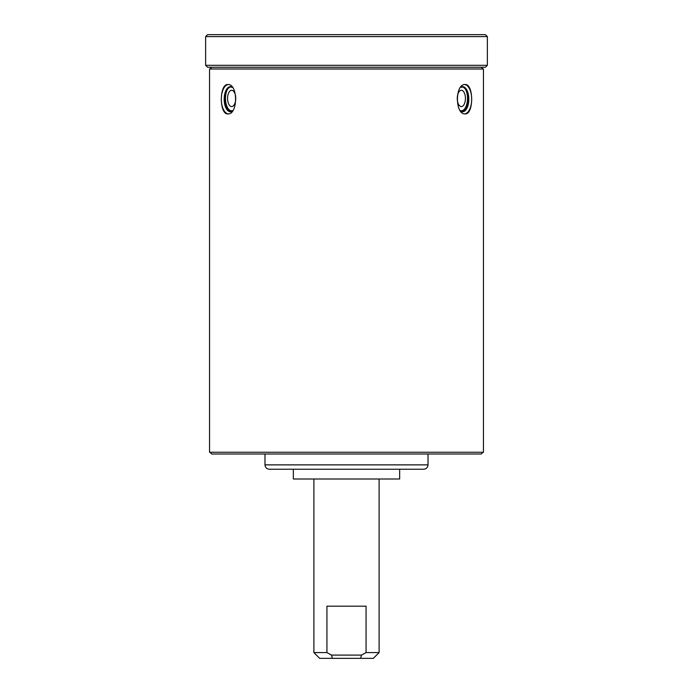 <?xml version="1.0" encoding="UTF-8"?>
<svg xmlns="http://www.w3.org/2000/svg" width="693" height="693" viewBox="0 0 693 693"><rect width="100%" height="100%" fill="white"/><g stroke="black" fill="none" stroke-linecap="round" stroke-linejoin="round"><path stroke-width="1.04" d="M231.653 106.583A8.151 4.08 90 0 1 227.581 98.432A8.151 4.08 90 0 1 231.653 90.281A8.151 4.08 90 0 1 235.733 98.432A8.151 4.08 90 0 1 231.653 106.583M232.822 110.559A12.344 6.176 90 0 1 231.653 110.776A12.344 6.176 90 0 1 230.7 110.629A12.344 6.176 90 0 1 225.641 101.195A12.344 6.176 90 0 1 228.136 88.297M461.347 106.583A8.151 4.08 -90 0 1 457.267 98.432A8.151 4.08 -90 0 1 461.347 90.281A8.151 4.08 -90 0 1 465.419 98.432A8.151 4.08 -90 0 1 461.347 106.583M464.864 88.297A12.344 6.176 -90 0 1 467.359 101.195A12.344 6.176 -90 0 1 462.3 110.629A12.344 6.176 -90 0 1 461.347 110.776A12.344 6.176 -90 0 1 460.178 110.559M264.977 464.873L428.023 464.873C427.763 467.506 426.316 468.962 423.674 469.222L269.326 469.222C266.684 468.962 265.237 467.506 264.977 464.873L264.977 454.002M293.347 469.222L293.347 479.002L399.653 479.002L399.653 469.222M332.389 658.35L331.488 655.093L361.512 655.093L360.611 658.35L319.664 658.35L313.894 652.581L313.894 479.002M313.894 652.581L326.931 652.581L331.488 655.093M361.512 655.093L366.069 652.581L366.069 606.176L326.931 606.176L326.931 652.581M366.069 652.581L379.106 652.581L379.106 479.002M252.235 454.002L440.765 454.002M465.107 113.886C473.83 114.787 473.83 83.645 465.107 84.546C454.903 83.645 454.903 114.787 465.107 113.886M464.734 84.563A14.674 7.337 -90 0 1 471.69 99.212A14.674 7.337 -90 0 1 464.734 113.869M465.246 88.756A13.046 6.523 -90 0 1 465.246 109.676M227.893 113.886C238.097 114.787 238.097 83.645 227.893 84.546C219.17 83.645 219.17 114.787 227.893 113.886M228.266 113.869A14.674 7.337 90 0 1 221.31 99.212A14.674 7.337 90 0 1 228.266 84.563M227.754 109.676A13.046 6.523 90 0 1 227.754 88.756M249.324 454.002L221.933 454.002M209.979 452.26L211.72 454.002L481.28 454.002L483.021 452.26M209.546 452.26L483.454 452.26L483.454 68.997L209.546 68.997L209.546 452.26M209.979 68.997L211.72 67.256M379.106 652.581L373.336 658.35L360.611 658.35M205.63 36.608L487.37 36.608L485.412 34.65L207.588 34.65L205.63 36.608L205.63 65.307L487.37 65.307L487.37 36.608M205.63 65.307L207.588 67.256L485.412 67.256L487.37 65.307M460.672 87.205A12.587 6.289 -90 0 1 468.763 97.323A12.587 6.289 -90 0 1 462.543 111.798A12.587 6.289 -90 0 1 460.672 111.227M462.144 86.66A12.587 6.289 -90 0 1 465.375 88.947A12.587 6.289 -90 0 1 465.375 109.485A12.587 6.289 -90 0 1 462.144 111.772M232.328 111.227A12.587 6.289 90 0 1 230.457 111.798A12.587 6.289 90 0 1 224.237 97.323A12.587 6.289 90 0 1 232.328 87.205M230.856 111.772A12.587 6.289 90 0 1 227.625 109.485A12.587 6.289 90 0 1 227.625 88.947A12.587 6.289 90 0 1 230.856 86.66M230.7 110.629L232.38 111.157L230.856 111.608C230.371 111.971 229.288 111.27 227.625 109.485M462.3 110.629L460.62 111.157L462.144 111.608C462.629 111.971 463.712 111.27 465.375 109.485M460.62 87.275L463.227 87.049L465.375 88.947M232.38 87.275L229.773 87.049L227.625 88.947M428.023 464.873L428.023 454.002M483.021 68.997L481.28 67.256"/></g></svg>

